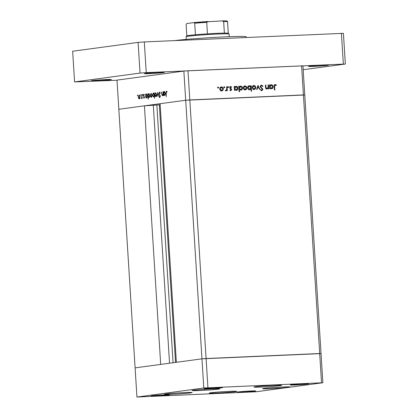 <?xml version="1.0" encoding="UTF-8"?>
<svg xmlns="http://www.w3.org/2000/svg" width="418" height="418" viewBox="0 0 418 418"><rect width="100%" height="100%" fill="white"/><g stroke="black" fill="none" stroke-linecap="round" stroke-linejoin="round"><path stroke-width="0.63" d="M184.557 392.575A13.846 0.507 -3.6 0 1 192.113 392.554A13.846 0.507 -3.6 0 1 172.023 394.268A13.846 0.507 -3.6 0 1 164.467 394.294A13.846 0.507 -3.6 0 1 184.557 392.575M212.166 388.844A13.846 0.507 -3.6 0 1 219.716 388.824A13.846 0.507 -3.6 0 1 199.626 390.537A13.846 0.507 -3.6 0 1 192.076 390.564A13.846 0.507 -3.6 0 1 212.166 388.844M274.009 385.339A13.846 0.507 -3.6 0 1 281.56 385.318A13.846 0.507 -3.6 0 1 261.475 387.037A13.846 0.507 -3.6 0 1 253.919 387.058A13.846 0.507 -3.6 0 1 274.009 385.339M282.709 386.99A13.846 0.507 -3.6 0 1 290.259 386.969A13.846 0.507 -3.6 0 1 270.174 388.683A13.846 0.507 -3.6 0 1 262.619 388.703A13.846 0.507 -3.6 0 1 282.709 386.99M229.362 391.373A13.846 0.507 -3.6 0 1 236.912 391.352A13.846 0.507 -3.6 0 1 216.822 393.066A13.846 0.507 -3.6 0 1 209.272 393.092A13.846 0.507 -3.6 0 1 229.362 391.373M209.073 388.782A9.233 0.34 176.4 0 0 222.47 387.632A9.233 0.34 176.4 0 0 217.433 387.648A9.233 0.34 176.4 0 0 204.041 388.792A9.233 0.34 176.4 0 0 209.073 388.782M250.732 390.997A9.233 0.34 -3.6 0 1 255.769 390.982A9.233 0.34 -3.6 0 1 242.377 392.126A9.233 0.34 -3.6 0 1 237.34 392.141A9.233 0.34 -3.6 0 1 250.732 390.997M303.661 383.844A9.233 0.34 -3.6 0 1 308.698 383.834A9.233 0.34 -3.6 0 1 295.307 384.978A9.233 0.34 -3.6 0 1 290.27 384.988A9.233 0.34 -3.6 0 1 303.661 383.844M156.144 395.93A9.233 0.34 176.4 0 0 169.541 394.785A9.233 0.34 176.4 0 0 164.504 394.801A9.233 0.34 176.4 0 0 151.112 395.945A9.233 0.34 176.4 0 0 156.144 395.93M203.796 387.998L201.957 358.837L206.09 358.529L189.819 99.939L185.691 100.247L201.957 358.837L176.365 362.296L160.094 103.706L185.691 100.247L183.857 71.086L116.998 80.12L135.103 367.871L160.695 364.418L144.424 105.822L118.832 109.281L185.691 100.247L304.769 94.996L321.04 353.586L201.957 358.837L135.103 367.871L136.937 397.032L256.015 391.781L322.874 382.747L203.796 387.998L136.937 397.032M183.857 71.086L187.985 70.778L189.819 99.939L303.421 94.928L319.692 353.518L206.09 358.529L207.924 387.69M322.874 382.747L321.04 353.586L319.692 353.518L321.526 382.679M144.424 105.822L160.162 104.787M169.541 363.221L153.322 105.43M265.958 88.569L266.998 88.511L268.121 87.419L268.032 84.948L268.466 84.927L268.711 88.851L268.283 88.872L268.236 88.161L266.956 88.997C265.979 88.867 265.503 88.224 265.519 87.064L265.393 85.063L265.822 85.042L266.047 87.78L267.107 88.501L266.506 88.579M261.506 85.648L260.623 86.599L262.896 89.442L261.793 90.743L260.461 89.891L260.832 89.546L261.809 90.194L262.467 89.483L260.195 86.61L261.469 85.1L263 86.207L262.614 86.495L261.506 85.648L260.32 85.899M260.701 90.194L261.276 90.262M257.963 85.392L259.865 89.243L259.4 89.264L258.058 86.458L257.075 89.363L256.61 89.384L258.021 85.387M255.811 87.44L255.419 88.856L254.128 89.562L252.754 88.977L252.19 87.602C252.211 86.354 252.775 85.653 253.872 85.502C254.985 85.554 255.633 86.202 255.811 87.44L255.382 87.498M246.907 87.832L246.516 89.248L245.22 89.959L243.851 89.368L243.281 87.994C243.307 86.745 243.866 86.045 244.964 85.894C246.077 85.946 246.724 86.594 246.907 87.832L246.479 87.895M234.822 89.619L234.869 90.345L234.441 90.361L234.195 86.437L234.623 86.421L234.665 87.101L236.05 86.286C237.168 86.354 237.821 87.007 238.004 88.25C237.967 89.494 237.393 90.194 236.29 90.351L234.399 89.677M218.186 87.08L218.677 87.503L218.306 87.968L217.882 87.54L218.217 87.075M187.985 70.778L302.935 65.835L304.769 94.996L303.421 94.928L301.587 65.767M223.322 88.877L222.93 90.288L221.639 90.999L220.265 90.408L219.701 89.034C219.722 87.785 220.281 87.085 221.383 86.934C222.496 86.986 223.144 87.634 223.322 88.877L222.893 88.935M224.393 86.808L224.884 87.231L224.513 87.696L224.085 87.263L224.419 86.803M225.814 90.356L226.728 89.442L226.64 86.772L227.068 86.751L227.314 90.68L226.885 90.696L226.849 90.121L226.034 90.805L225.652 90.685L226.122 90.314L225.427 90.408M228.259 86.636L228.75 87.059L228.38 87.524L227.951 87.096L228.285 86.63M230.046 90.199L230.825 90.11L231.248 89.562L229.717 87.702L230.668 86.526L231.703 87.012L231.441 87.388L230.72 87.007L230.146 87.665L231.676 89.52L230.856 90.591L229.926 90.074L230.198 89.724L230.872 90.105L230.203 90.194M230.72 87.007L229.801 87.153M239.368 89.384L239.514 91.73L239.086 91.746L238.735 86.239L239.169 86.218L239.211 86.897L240.596 86.087C241.714 86.155 242.367 86.808 242.55 88.046C242.508 89.29 241.938 89.995 240.836 90.152L238.939 89.442M250.821 86.432L250.774 85.706L251.208 85.69L251.552 91.197L251.124 91.218L250.978 88.919L249.598 89.766C248.48 89.698 247.827 89.044 247.644 87.806C247.681 86.557 248.25 85.857 249.358 85.7L250.821 86.432L250.33 86.5M270.075 88.062L270.122 88.788L269.694 88.809L269.448 84.885L269.876 84.864L269.918 85.544L271.303 84.734C272.421 84.797 273.074 85.45 273.257 86.693C273.22 87.937 272.646 88.637 271.543 88.794L269.652 88.12M275.232 85.042L274.657 86.458L274.882 90.032L274.454 90.048L274.224 86.421C274.025 85.35 274.36 84.708 275.222 84.488L276.418 85.058L276.188 85.481L275.232 85.042L274.271 85.22M162.372 95.816L161.583 93.919L161.458 91.913L161.876 94.62L162.383 95.33L162.921 94.207L163.02 91.704L163.266 95.628L163.004 94.949L162.346 95.821M162.351 95.33L162.884 95.309L162.351 95.33M159.519 92.044L160.272 93.12L160.084 93.418L159.493 92.597L159.07 93.569L160.319 96.359L159.796 97.692L159.091 96.871L159.268 96.516L159.786 97.138L160.099 96.412L158.85 93.59L159.493 92.044M157.675 92.425L158.767 96.234L157.758 93.491L157.111 96.459L157.706 92.425M155.846 96.699L155.13 96.145L154.796 94.781L155.59 92.634L156.64 94.531L156.484 95.957L155.794 96.704M151.316 97.31L150.6 96.757L150.266 95.393L151.06 93.251L152.11 95.147L151.953 96.568L151.264 97.316M146.603 93.857L147.58 95.779L146.77 97.927L146.002 97.227L145.83 97.984L145.579 94.06L145.84 94.708L146.572 93.857M137.501 95.079L137.553 95.978L137.501 95.079M139.346 98.93L138.63 98.376L138.295 97.013L139.089 94.865L140.14 96.762L139.983 98.188L139.293 98.935M140.657 94.656L140.709 95.55L140.657 94.656M141.739 94.578L142.204 98.476L141.948 97.927L141.556 98.632L141.958 94.567M142.59 94.395L142.648 95.288L142.59 94.395M143.839 94.228L144.33 94.693L144.205 95.079L143.829 94.714L143.552 95.388L144.393 97.211L144.006 98.298L143.515 97.802L143.646 97.446L143.975 97.817L144.173 97.258L143.337 95.435L143.818 94.228M144.205 95.079L143.829 94.714M148.918 93.548L149.895 95.466L149.085 97.613L148.312 96.882L148.238 99.254L147.894 93.747L148.155 94.395L148.881 93.548M153.542 97.013L152.486 95.095L153.296 92.948L154.064 93.642L154.237 92.89L154.582 98.397L154.221 96.13L153.495 97.013M164.54 91.432L165.518 93.355L164.708 95.503L163.94 94.802L163.767 95.56L163.516 91.636L163.783 92.284L164.509 91.438M166.5 91.098L167.08 91.641L166.975 92.07L166.474 91.652L166.228 93.083L166.233 96.683L166.003 93.057L166.479 91.098M167.069 91.688L166.474 91.652M137.731 95.539L137.323 95.555M139.027 98.355L138.63 98.376M138.515 96.976L139.319 98.449L139.92 96.788L139.121 95.346L138.515 96.976M139.288 98.449L139.894 98.423L139.288 98.449M140.887 95.111L140.479 95.132M141.733 98.507L141.357 98.523M141.901 98.131L141.566 98.141M142.125 97.237L141.864 97.248M142.825 94.849L142.418 94.87M143.876 97.786L143.515 97.802M144.356 97.802L143.975 97.817M144.356 96.898L144.09 96.908M143.829 96.015L143.458 96.03M144.325 94.693L143.849 94.714L144.325 94.693M146.133 94.693L145.84 94.708M146.295 97.216L146.002 97.227M145.924 95.983L146.739 97.446L147.361 95.8L146.546 94.343L145.924 95.983M146.692 97.446L147.319 97.42L146.692 97.446M148.447 94.384L148.155 94.395M148.583 96.871L148.312 96.882M148.233 95.67L149.054 97.133L149.675 95.492L148.86 94.034L148.233 95.67M149.007 97.133L149.634 97.107L149.007 97.133M150.997 96.741L150.6 96.757M150.485 95.361L151.285 96.83L151.891 95.173L151.091 93.731L150.485 95.361M151.253 96.83L151.865 96.804L151.253 96.83M154.143 94.886L153.328 93.428L152.706 95.069L153.521 96.527L154.362 94.881M154.085 96.501L153.495 96.532L154.085 96.506M155.527 96.124L155.13 96.145M155.015 94.75L155.82 96.218L156.421 94.557L155.621 93.12L155.015 94.75M155.783 96.218L156.395 96.192L155.783 96.218M160.063 92.571L159.493 92.597M159.43 96.856L159.091 96.871M160.193 95.727L159.895 95.738M159.937 95.231L159.535 95.247M164.075 92.273L163.783 92.284M164.232 94.792L163.94 94.802M163.861 93.559L164.676 95.022L165.298 93.381L164.483 91.923L163.861 93.559M164.629 95.022L165.262 94.996L164.629 95.022M217.553 87.169L217.982 87.597L218.677 87.503M217.982 87.597L217.611 88.062M222.324 90.251L222.93 90.288M222.235 90.382L220.939 91.093M220.871 87.028L221.963 87.508M220.72 87.508L220.009 87.759M220.37 90.513L221.143 90.575M219.701 89.071L220.129 89.013L221.739 90.502L221.044 90.596M220.913 90.607L221.608 90.513L222.893 88.893L221.415 87.414L220.573 87.524M221.415 87.414L220.129 89.013M223.755 86.892L224.184 87.325L224.884 87.231M224.184 87.325L223.813 87.79M226.64 86.808L227.068 86.751M226.394 90.178L226.849 90.121M226.154 90.215L225.339 90.899M227.627 86.725L228.056 87.153L228.75 87.059M228.056 87.153L227.685 87.618M229.973 86.62L231.008 87.106M231.091 87.096L231.703 87.012M229.957 87.106L230.605 87.022M229.717 87.723L230.146 87.665M229.806 88.099L230.287 88.036M230.052 88.459L230.84 88.417M230.146 88.511L230.783 89.018M230.877 89.008L231.478 88.924M231.248 89.577L231.676 89.52M230.982 89.614L230.161 90.685M234.195 86.479L234.623 86.421M234.237 87.158L234.665 87.101M235.538 86.385L236.63 86.876M237.576 88.308L238.004 88.25M236.996 89.604L236.097 90.351M235.365 86.866L234.263 87.524M235.068 89.901L235.809 89.927M234.32 88.433L234.744 88.376L236.4 89.854L235.7 89.948M235.559 89.964L236.254 89.87L237.57 88.261L236.065 86.772L235.224 86.876M236.065 86.772L234.744 88.376M238.741 86.275L239.169 86.218M238.782 86.954L239.211 86.897M240.084 86.181L241.176 86.672M242.116 88.109L242.55 88.046M241.541 89.4L240.643 90.147M239.911 86.662L238.809 87.32M239.655 89.713L240.35 89.729M238.861 88.229L239.289 88.172L240.94 89.656L240.245 89.75M240.104 89.76L240.799 89.666L242.116 88.062L240.606 86.568L239.77 86.678M240.606 86.568L239.289 88.172M245.904 89.212L246.516 89.248M245.815 89.342L244.525 90.053M244.457 85.988L245.549 86.469M244.3 86.469L243.589 86.719M243.95 89.473L244.729 89.536M243.286 88.031L243.715 87.973L245.324 89.462L244.624 89.556M244.499 89.567L245.194 89.473L246.474 87.848L245 86.374L244.159 86.484M245 86.374L243.715 87.973M250.779 85.747L251.208 85.69M250.554 86.469L250.57 86.751M250.685 88.621L250.711 88.956M250.335 89.008L250.978 88.919M250.283 89.013L248.903 89.86M248.663 85.794L250.126 86.526M248.318 89.274L249.123 89.342M248.694 86.275L247.952 86.542M248.882 89.374L249.577 89.28L250.899 87.675L249.389 86.181L248.553 86.291M247.649 87.843L248.073 87.785L249.718 89.269L249.023 89.363M249.389 86.181L248.073 87.785M254.813 88.82L255.419 88.856M254.724 88.95L253.428 89.656M253.36 85.596L254.452 86.077M253.209 86.077L252.498 86.322M252.859 89.081L253.637 89.144M252.19 87.639L252.618 87.581L254.228 89.071L253.533 89.165M253.402 89.175L254.097 89.081L255.382 87.456L253.904 85.983L253.062 86.092M253.904 85.983L252.618 87.581M257.681 86.223L257.807 86.489M257.577 86.521L258.058 86.458M261.01 85.199L261.94 85.753M262.473 86.275L263 86.207M260.2 86.657L260.623 86.599M260.351 87.184L260.827 87.122M262.002 88.71L262.577 88.632M262.467 89.499L262.896 89.442M262.112 90.116L261.543 90.732M268.037 84.985L268.466 84.927M267.948 87.9L267.969 88.198M267.666 88.24L268.236 88.161M267.541 88.255L266.256 89.091M265.393 85.1L265.822 85.042M265.618 87.837L266.047 87.78M269.448 84.922L269.876 84.864M269.49 85.601L269.918 85.544M270.791 84.828L271.883 85.319M272.829 86.751L273.257 86.693M272.249 88.046L271.35 88.794M270.618 85.309L269.516 85.967M270.321 88.344L271.063 88.376M269.573 86.876L269.997 86.819L271.653 88.297L270.953 88.391M270.812 88.407L271.507 88.313L272.823 86.709L271.319 85.215L270.477 85.324M271.319 85.215L269.997 86.819M274.527 84.582L275.718 85.152L276.418 85.058M274.48 85.141L275.133 85.058M174.687 40.588A38.466 1.411 -3.6 0 1 225.25 36.862A38.466 1.411 -3.6 0 1 246.233 36.8L246.275 37.427M158.835 72.413A10.001 0.366 -3.6 0 1 164.29 72.398A10.001 0.366 -3.6 0 1 149.78 73.636A10.001 0.366 -3.6 0 1 144.325 73.652A10.001 0.366 -3.6 0 1 158.835 72.413M105.906 79.566A10.001 0.366 -3.6 0 1 111.36 79.551A10.001 0.366 -3.6 0 1 96.851 80.789A10.001 0.366 -3.6 0 1 91.396 80.805A10.001 0.366 -3.6 0 1 105.906 79.566M323.077 65.166A10.001 0.366 -3.6 0 1 328.538 65.151A10.001 0.366 -3.6 0 1 314.028 66.394A10.001 0.366 -3.6 0 1 308.573 66.41A10.001 0.366 -3.6 0 1 323.077 65.166M117.003 80.251L74.582 81.928L72.648 51.236L138.112 42.39L144.309 41.925L343.418 33.335L345.352 64.027L303.181 69.728M74.582 81.928L140.046 73.082L146.237 72.622L345.352 64.027M138.112 42.39L140.046 73.082M144.309 41.925L146.237 72.622M341.401 33.231L343.335 63.928M229.268 36.695L229.101 34.025A21.543 0.789 176.4 0 0 229.085 33.999A21.543 0.789 176.4 0 0 217.35 34.062A21.543 0.789 176.4 0 0 186.114 36.7A21.543 0.789 176.4 0 0 186.099 36.732L186.266 39.402M195.436 34.757L194.71 23.246L193.837 22.588L186.872 23.528L186.094 24.406L186.82 35.901A20.775 0.763 -3.6 0 1 195.436 34.757A20.775 0.763 -3.6 0 1 207.443 33.858A20.775 0.763 -3.6 0 1 216.952 33.341A20.775 0.763 -3.6 0 1 224.372 33.111A20.775 0.763 -3.6 0 1 228.27 33.278L227.559 21.793A20.775 0.763 176.4 0 0 223.651 21.6L222.083 20.9C225.934 20.649 227.758 20.931 227.554 21.741L227.559 21.793M221.979 20.905L193.837 22.588M224.372 33.111L223.651 21.6M208.295 21.506L206.722 22.347A20.775 0.763 176.4 0 0 194.71 23.246M207.443 33.858L206.722 22.347M173.068 362.74L156.849 104.955M175.539 362.411L159.331 104.793M144.231 96.521L143.813 96.537M261.083 88.026L261.746 87.937M265.514 86.949L265.937 86.892M274.229 86.516L274.657 86.458M193.931 22.577A20.001 0.731 -3.6 0 1 208.148 21.517M186.83 35.885L186.114 36.7M228.27 33.278L229.085 33.999"/></g></svg>
